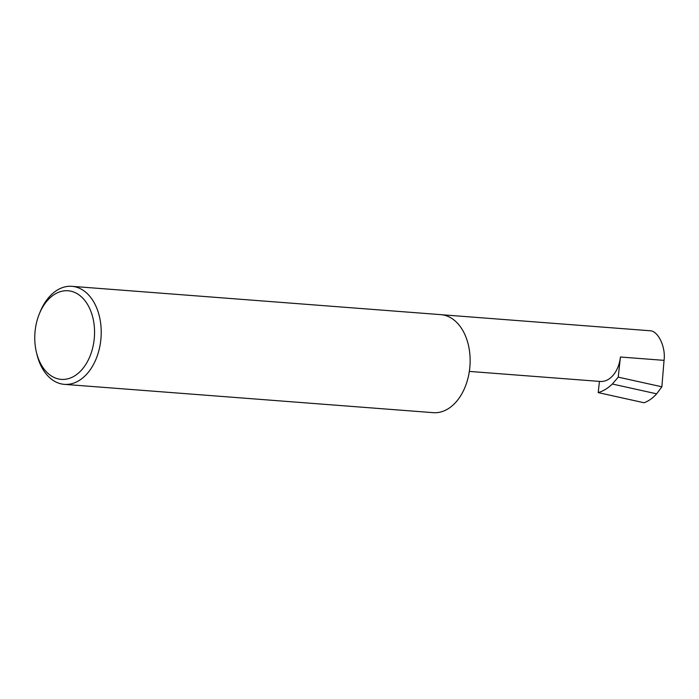 <?xml version="1.0" encoding="UTF-8"?>
<svg xmlns="http://www.w3.org/2000/svg" width="699" height="699" viewBox="0 0 699 699"><rect width="100%" height="100%" fill="white"/><g stroke="black" fill="none" stroke-linecap="round" stroke-linejoin="round"><path stroke-width="1.05" d="M441.855 314.751L649.983 330.749C658.143 330.793 665.885 347.08 664.05 360.361L661.866 386.8L656.658 393.825L612.341 384.022C607.955 388.242 603.237 391.099 598.204 392.611L599.427 381.401M69.454 290.924A44.439 29.795 -85.6 0 0 39.275 314.026A44.439 29.795 -85.6 0 0 36.357 351.999A44.439 29.795 -85.6 0 0 59.861 379.225A44.439 29.795 -85.6 0 0 94.173 339.443A44.439 29.795 -85.6 0 0 69.454 290.924M39.275 314.026L40.07 312.06A49.157 32.958 94.4 0 1 71.91 286.328A49.157 32.958 94.4 0 1 73.456 286.503A49.157 32.958 94.4 0 1 100.909 339.015A49.157 32.958 94.4 0 1 64.387 384.354A49.157 32.958 94.4 0 1 62.84 384.188A49.157 32.958 94.4 0 1 36.846 354.061L36.357 351.999M71.91 286.328L440.824 314.646A49.157 32.958 94.4 0 1 442.371 314.812A49.157 32.958 94.4 0 1 469.824 367.333A49.157 32.958 94.4 0 1 433.301 412.672L64.387 384.354M469.335 371.414L600.284 381.462A27.2 18.235 -85.6 0 0 620.424 357.014L618.239 377.145L612.341 384.022M618.239 377.145L661.866 386.8M656.658 393.825C652.761 398.159 648.558 401.13 644.041 402.755L598.204 392.611M620.424 357.014L664.05 360.361"/></g></svg>

